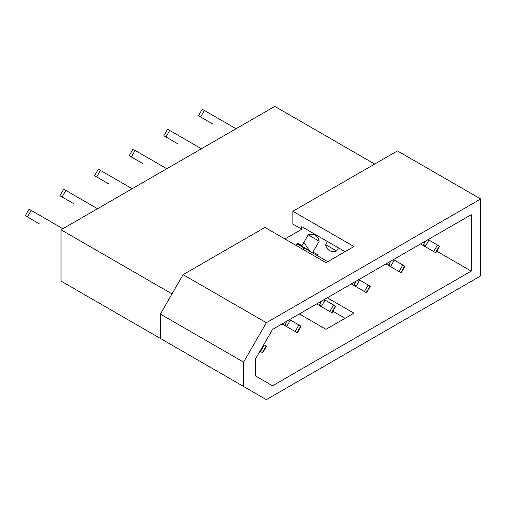 <?xml version="1.0" encoding="UTF-8"?>
<svg xmlns="http://www.w3.org/2000/svg" width="506" height="506" viewBox="0 0 506 506"><rect width="100%" height="100%" fill="white"/><g stroke="black" fill="none" stroke-linecap="round" stroke-linejoin="round"><path stroke-width="0.76" d="M345.06 318.299L332.859 311.253M266.365 399.626L480.7 275.878L480.7 198.978L266.365 322.72L243.614 362.132L243.614 386.483L266.365 399.626M345.06 251.653L301.772 226.663L301.772 229.224L292.892 224.101L292.892 211.28L397.45 150.914L480.7 198.978M299.331 313.941L325.972 329.324L353.941 313.176L327.3 297.794M272.557 385.793L471.238 271.089L471.238 214.696L272.557 329.4L255.239 359.393L255.239 375.8L272.557 385.793M436.792 251.197L471.238 271.089M317.015 255.46A20.404 11.783 120 0 0 317.388 254.588L312.955 252.032L319.197 241.217A20.404 11.783 120 0 0 315.308 235.265A20.404 11.783 120 0 0 308.205 234.873L301.962 245.688L297.528 243.127A20.404 11.783 120 0 0 295.947 245.34M327.471 241.495L325.643 244.664A20.404 11.783 120 0 0 329.532 250.615A20.404 11.783 120 0 0 336.629 251.008L338.457 247.839M301.772 229.224L284.903 238.965M292.892 211.28L353.941 246.53L325.972 262.677L264.923 227.428L183.115 274.657L160.364 314.074L160.364 338.425L243.614 386.483M317.388 254.588L312.955 252.032M308.205 234.873L319.197 241.217M325.643 244.664L336.629 251.008M172.021 293.885L61.024 229.8L274.802 106.374L374.699 164.052M61.024 229.8L61.024 281.07L172.021 345.155M243.614 362.132L160.364 314.074M266.365 322.72L183.115 274.657M428.082 239.61L428.93 240.097L425.16 246.624L423.699 244.234M435.192 252.418L435.862 252.804L439.632 246.277L428.93 240.097M199.453 116.31L198.453 115.735L202.223 109.214L236.055 128.745M425.514 241.096L423.029 245.391L420.549 243.962L425.084 246.58M198.453 115.735L212.33 123.749M435.862 252.804L425.16 246.624M427.216 240.11L428.848 240.053M437.437 245.012L433.667 251.539M393.447 259.603L394.3 260.097L390.531 266.618L389.07 264.227M400.562 272.411L401.233 272.797L405.002 266.276L394.3 260.097M164.823 136.31L163.824 135.728L167.594 129.207L201.426 148.739M390.879 261.09L388.399 265.384L385.914 263.955L390.455 266.573M163.824 135.728L177.695 143.742M401.233 272.797L390.531 266.618M392.586 260.103L394.218 260.046M402.801 265.005L399.038 271.532M327.743 261.653L304.024 247.959L303.138 249.496M304.024 247.959L296.959 243.886M358.817 279.597L359.665 280.09L355.901 286.611L354.434 284.22M365.933 292.405L366.603 292.791L370.373 286.269L359.665 280.09M130.194 156.303L129.194 155.728L132.958 149.2L166.797 168.732M356.249 281.083L353.77 285.384L351.284 283.948L355.819 286.567M129.194 155.728L143.065 163.735M366.603 292.791L355.901 286.611M357.957 280.096L359.589 280.039M368.172 284.998L364.409 291.526M309.988 251.406L303.897 242.342M300.728 246.061L300.039 245.068L309.217 250.502M300.039 245.068L299.767 244.417M324.188 299.59L325.035 300.083L321.272 306.604L319.805 304.214M331.297 312.398L331.974 312.784L335.737 306.263L325.035 300.083M95.558 176.297L94.559 175.721L98.328 169.194L132.161 188.725M321.62 301.076L319.134 305.377L316.655 303.942L321.19 306.56M94.559 175.721L108.436 183.729M331.974 312.784L321.272 306.604M323.321 300.09L324.96 300.039M333.543 304.991L329.773 311.519M289.558 319.583L290.406 320.077L286.636 326.604L285.175 324.213M296.668 332.391L297.338 332.784L301.108 326.256L290.406 320.077M60.929 196.29L59.929 195.714L63.699 189.187L97.531 208.719M286.991 321.07L284.505 325.371L282.025 323.935L286.56 326.553M59.929 195.714L73.806 203.722M297.338 332.784L286.636 326.604M288.692 320.083L290.324 320.032M298.913 324.985L295.143 331.512M262.038 352.385L262.709 352.777L266.479 346.249L263.74 344.668M26.299 216.283L25.3 215.708L29.07 209.18L62.902 228.718M25.3 215.708L39.171 223.715M262.709 352.777L259.97 351.196M264.277 344.978L260.514 351.506M204.367 110.447L200.597 116.975M439.284 246.08L435.514 252.602M421.814 243.228L421.182 244.328M169.731 130.44L165.968 136.968M404.655 266.074L400.885 272.595M387.185 263.221L386.552 264.322M135.102 150.434L131.339 156.961M370.019 286.067L366.255 292.588M352.555 283.215L351.917 284.315M100.473 170.433L96.703 176.955M335.389 306.06L331.62 312.588M317.92 303.208L317.287 304.308M65.843 190.427L62.074 196.948M300.76 326.054L296.99 332.581M283.29 323.201L282.658 324.302M31.208 210.42L27.444 216.941M266.131 346.047L262.361 352.574"/></g></svg>
